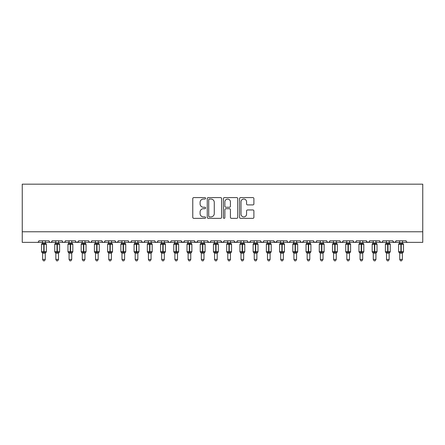 <?xml version="1.0" encoding="UTF-8"?>
<svg xmlns="http://www.w3.org/2000/svg" width="445" height="445" viewBox="0 0 445 445"><rect width="100%" height="100%" fill="white"/><g stroke="black" fill="none" stroke-linecap="round" stroke-linejoin="round"><path stroke-width="0.67" d="M205.568 198.32A0.729 0.729 0 0 0 204.845 197.591L193.809 197.591A1.04 1.04 0 0 0 192.768 198.631L192.768 217.327A1.04 1.04 0 0 0 193.809 218.362L204.845 218.362A0.729 0.729 0 0 0 205.568 217.638A0.729 0.729 0 0 0 204.845 216.91L203.415 216.91A3.321 3.321 0 0 1 200.094 213.583L200.094 212.026A3.321 3.321 0 0 1 203.415 208.705L204.845 208.705A0.729 0.729 0 0 0 205.568 207.976A0.729 0.729 0 0 0 204.845 207.248L203.415 207.248A3.321 3.321 0 0 1 200.094 203.927L200.094 202.369A3.321 3.321 0 0 1 203.415 199.043L204.845 199.043A0.729 0.729 0 0 0 205.568 198.32M252.855 204.911A1.04 1.04 0 0 0 253.895 203.877L253.895 198.631A1.04 1.04 0 0 0 252.855 197.591L240.6 197.591A1.04 1.04 0 0 0 239.56 198.631L239.56 217.327A1.04 1.04 0 0 0 240.6 218.362L252.855 218.362A1.04 1.04 0 0 0 253.895 217.327L253.895 210.991A1.04 1.04 0 0 0 252.855 209.951L247.609 209.951A1.04 1.04 0 0 0 246.569 210.991L246.569 214.128A2.776 2.776 0 0 1 243.793 216.91A2.776 2.776 0 0 1 241.012 214.128L241.012 201.824A2.776 2.776 0 0 1 243.793 199.043A2.776 2.776 0 0 1 246.569 201.824L246.569 203.877A1.04 1.04 0 0 0 247.609 204.911L252.855 204.911M22.25 231.784L422.75 231.784L422.75 184.169L22.25 184.169L22.25 242.364L37.33 242.364C38.17 242.397 38.698 241.869 38.915 240.778L48.967 240.778L49.545 242.008M221.593 198.631A1.04 1.04 0 0 0 220.553 197.591L208.299 197.591A1.04 1.04 0 0 0 207.259 198.631L207.259 217.327A1.04 1.04 0 0 0 208.299 218.362L220.553 218.362A1.04 1.04 0 0 0 221.593 217.327L221.593 198.631M224.447 197.591L236.701 197.591A1.04 1.04 0 0 1 237.741 198.631L237.741 217.327A1.04 1.04 0 0 1 236.701 218.362L231.456 218.362A1.04 1.04 0 0 1 230.421 217.327L230.421 209.745A1.04 1.04 0 0 0 229.381 208.705L225.904 208.705A1.04 1.04 0 0 0 224.864 209.745L224.864 217.638A0.729 0.729 0 0 1 224.135 218.362A0.729 0.729 0 0 1 223.407 217.638L223.407 198.631A1.04 1.04 0 0 1 224.447 197.591M45.262 242.364L50.558 242.364C49.712 242.397 49.184 241.869 48.967 240.778A1.585 1.585 0 0 0 50.558 242.364A1.585 1.585 0 0 0 52.143 240.778L62.194 240.778A1.585 1.585 0 0 0 63.78 242.364A1.585 1.585 0 0 0 65.371 240.778L75.422 240.778A1.585 1.585 0 0 0 77.007 242.364A1.585 1.585 0 0 0 78.593 240.778L88.65 240.778A1.585 1.585 0 0 0 90.235 242.364A1.585 1.585 0 0 0 91.82 240.778L101.872 240.778A1.585 1.585 0 0 0 103.463 242.364A1.585 1.585 0 0 0 105.048 240.778L115.099 240.778A1.585 1.585 0 0 0 116.69 242.364A1.585 1.585 0 0 0 118.275 240.778L128.327 240.778A1.585 1.585 0 0 0 129.912 242.364A1.585 1.585 0 0 0 131.503 240.778L141.554 240.778A1.585 1.585 0 0 0 143.14 242.364A1.585 1.585 0 0 0 144.725 240.778L154.782 240.778A1.585 1.585 0 0 0 156.367 242.364A1.585 1.585 0 0 0 157.953 240.778L168.004 240.778A1.585 1.585 0 0 0 169.595 242.364A1.585 1.585 0 0 0 171.18 240.778L181.232 240.778A1.585 1.585 0 0 0 182.823 242.364A1.585 1.585 0 0 0 184.408 240.778L194.459 240.778A1.585 1.585 0 0 0 196.045 242.364A1.585 1.585 0 0 0 197.636 240.778L207.687 240.778A1.585 1.585 0 0 0 209.272 242.364A1.585 1.585 0 0 0 210.863 240.778L220.915 240.778A1.585 1.585 0 0 0 222.5 242.364A1.585 1.585 0 0 0 224.085 240.778L234.137 240.778A1.585 1.585 0 0 0 235.728 242.364A1.585 1.585 0 0 0 237.313 240.778L247.364 240.778A1.585 1.585 0 0 0 248.955 242.364A1.585 1.585 0 0 0 250.541 240.778L260.592 240.778A1.585 1.585 0 0 0 262.177 242.364A1.585 1.585 0 0 0 263.768 240.778L273.82 240.778A1.585 1.585 0 0 0 275.405 242.364A1.585 1.585 0 0 0 276.996 240.778L287.047 240.778A1.585 1.585 0 0 0 288.633 242.364A1.585 1.585 0 0 0 290.218 240.778L300.275 240.778A1.585 1.585 0 0 0 301.86 242.364A1.585 1.585 0 0 0 303.445 240.778L313.497 240.778A1.585 1.585 0 0 0 315.088 242.364A1.585 1.585 0 0 0 316.673 240.778L326.725 240.778A1.585 1.585 0 0 0 328.31 242.364A1.585 1.585 0 0 0 329.901 240.778L339.952 240.778A1.585 1.585 0 0 0 341.538 242.364A1.585 1.585 0 0 0 343.128 240.778L353.18 240.778A1.585 1.585 0 0 0 354.765 242.364A1.585 1.585 0 0 0 356.35 240.778L366.407 240.778A1.585 1.585 0 0 0 367.993 242.364A1.585 1.585 0 0 0 369.578 240.778L379.63 240.778A1.585 1.585 0 0 0 381.22 242.364A1.585 1.585 0 0 0 382.806 240.778L392.857 240.778A1.585 1.585 0 0 0 394.442 242.364A1.585 1.585 0 0 0 396.033 240.778L406.085 240.778A1.585 1.585 0 0 0 407.67 242.364L406.652 241.991M396.033 240.778L395.455 242.008L394.442 242.364L393.03 241.496M375.93 242.364L381.22 242.364C380.375 242.397 379.846 241.869 379.63 240.778L380.214 242.008M369.578 240.778L369 242.008M366.407 240.778L366.986 242.008M356.35 240.778L356.056 241.702M349.475 242.364L354.765 242.364C353.925 242.397 353.397 241.869 353.18 240.778L353.758 242.008M343.128 240.778L342.544 242.008M329.901 240.778L329.317 242.008L328.31 242.364L327.292 241.991M316.673 240.778L316.378 241.702M309.798 242.364L315.088 242.364C314.242 242.397 313.714 241.869 313.497 240.778L314.081 242.008M303.445 240.778L302.867 242.008L301.86 242.364C301.02 242.397 300.486 241.869 300.275 240.778L300.853 242.008M290.218 240.778L289.639 242.008M283.343 242.364L288.633 242.364C287.793 242.397 287.264 241.869 287.047 240.778L287.342 241.702M276.996 240.778L276.412 242.008M273.82 240.778L274.398 242.008M260.592 240.778L261.171 242.008L262.177 242.364L263.201 241.991M250.541 240.778L249.962 242.008M230.438 242.364L235.728 242.364C236.568 242.397 237.096 241.869 237.313 240.778L236.734 242.008M224.085 240.778L223.507 242.008M220.915 240.778L221.493 242.008M207.687 240.778L208.266 242.008L209.272 242.364C210.118 242.397 210.646 241.869 210.863 240.778M197.636 240.778L197.052 242.008M194.459 240.778L195.038 242.008M184.408 240.778L183.83 242.008L182.823 242.364L181.404 241.496M181.232 240.778L181.816 242.008M164.305 242.364L169.595 242.364C168.75 242.397 168.221 241.869 168.004 240.778L168.588 242.008M151.078 242.364L156.367 242.364C157.207 242.397 157.736 241.869 157.953 240.778L157.374 242.008M137.85 242.364L143.14 242.364C143.98 242.397 144.514 241.869 144.725 240.778L144.147 242.008M124.622 242.364L129.912 242.364C130.758 242.397 131.286 241.869 131.503 240.778L130.919 242.008M111.395 242.364L116.69 242.364C117.53 242.397 118.059 241.869 118.275 240.778L117.697 242.008M115.099 240.778L115.683 242.008L116.69 242.364L121.98 242.364M98.173 242.364L103.463 242.364C104.302 242.397 104.831 241.869 105.048 240.778L104.469 242.008M108.752 242.364L103.463 242.364C102.617 242.397 102.089 241.869 101.872 240.778L102.456 242.008M84.945 242.364L90.235 242.364C91.075 242.397 91.603 241.869 91.82 240.778L91.242 242.008M95.525 242.364L90.235 242.364C89.395 242.397 88.861 241.869 88.65 240.778L89.228 242.008M71.717 242.364L77.007 242.364C76.167 242.397 75.639 241.869 75.422 240.778L76 242.008M55.848 242.364L50.558 242.364C51.398 242.397 51.926 241.869 52.143 240.778L51.564 242.008M422.75 231.784L422.75 242.364L402.38 242.364M37.33 242.364C38.17 242.397 38.698 241.869 38.915 240.778A1.585 1.585 0 0 1 37.33 242.364L42.62 242.364M58.49 242.364L63.78 242.364C64.625 242.397 65.154 241.869 65.371 240.778M69.07 242.364L63.78 242.364C62.94 242.397 62.411 241.869 62.194 240.778M82.297 242.364L77.007 242.364L78.426 241.496M135.202 242.364L129.912 242.364C129.072 242.397 128.544 241.869 128.327 240.778M148.43 242.364L143.14 242.364C142.3 242.397 141.771 241.869 141.554 240.778M161.657 242.364L156.367 242.364L155.344 241.991M174.885 242.364L169.595 242.364L170.613 241.991M190.755 242.364L196.045 242.364L197.068 241.991M201.34 242.364L196.045 242.364L195.027 241.991M217.21 242.364L222.5 242.364L223.523 241.991M227.79 242.364L222.5 242.364L221.087 241.496M241.018 242.364L235.728 242.364L234.309 241.496M243.66 242.364L248.955 242.364L249.973 241.991M254.245 242.364L248.955 242.364L247.932 241.991M270.115 242.364L275.405 242.364L276.823 241.496M280.695 242.364L275.405 242.364L273.992 241.496M293.923 242.364L288.633 242.364L289.656 241.991M320.378 242.364L315.088 242.364L316.106 241.991M336.248 242.364L341.538 242.364L342.561 241.991M346.827 242.364L341.538 242.364L340.52 241.991M360.055 242.364L354.765 242.364L355.789 241.991M362.703 242.364L367.993 242.364L369.016 241.991M373.283 242.364L367.993 242.364L366.574 241.496M386.51 242.364L381.22 242.364L382.238 241.991M209.439 199.043A0.729 0.729 0 0 0 208.711 199.772L208.711 216.181A0.729 0.729 0 0 0 209.439 216.91L210.947 216.91A3.321 3.321 0 0 0 214.268 213.583L214.268 202.369A3.321 3.321 0 0 0 210.947 199.043L209.439 199.043M230.421 201.874A2.776 2.776 0 0 0 227.64 199.099A2.776 2.776 0 0 0 224.864 201.874L224.864 206.213A1.04 1.04 0 0 0 225.904 207.248L229.381 207.248A1.04 1.04 0 0 0 230.421 206.213L230.421 201.874M45.473 243.37L46.03 243.799A0.528 0.528 0 0 1 46.375 244.299L41.507 244.299A0.528 0.528 0 0 1 41.858 243.799L41.507 244.299L41.507 251.703A0.528 0.528 0 0 0 41.858 252.204L42.236 251.809L43.782 252.182L45.646 251.809L45.874 252.148A1.163 1.113 0 0 0 45.262 253.127L42.62 253.127A1.163 1.113 0 0 0 42.008 252.148M46.375 251.703A0.528 0.528 0 0 1 46.03 252.204L45.262 253.294L46.375 251.703L46.375 244.299L46.375 251.703L44.099 251.703L44.099 243.821L42.236 244.194L42.008 243.854A1.163 1.113 180 0 0 42.62 242.875L45.262 242.875A1.163 1.113 180 0 0 45.874 243.854L45.646 244.194L44.099 243.821L44.099 242.775M42.62 242.931L42.236 244.194L42.008 243.854M45.262 253.116L45.262 259.457L42.62 259.457L42.62 253.116M45.262 240.778L45.262 242.881M42.62 240.778L42.62 242.881M45.268 242.931L45.646 244.194M42.236 251.809L42.62 253.071M45.646 251.809L45.268 253.071M45.262 259.457L44.472 260.831L43.415 260.831L42.62 259.457M58.701 243.37L59.257 243.799A0.528 0.528 0 0 1 59.602 244.299L54.735 244.299A0.528 0.528 0 0 1 55.08 243.799L54.735 244.299L54.735 251.703A0.528 0.528 0 0 0 55.08 252.204L55.464 251.809L57.01 252.182L58.874 251.809L59.102 252.148A1.163 1.113 0 0 0 58.49 253.127L55.848 253.127A1.163 1.113 0 0 0 55.236 252.148M59.602 251.703A0.528 0.528 0 0 1 59.257 252.204L58.49 253.294L59.602 251.703L59.602 244.299L59.602 251.703L57.327 251.703L57.327 243.821L55.464 244.194L55.236 243.854A1.163 1.113 180 0 0 55.848 242.875L58.49 242.875A1.163 1.113 180 0 0 59.102 243.854L58.874 244.194L57.327 243.821L57.327 242.775M71.929 243.37L72.479 243.799A0.528 0.528 0 0 1 72.83 244.299L67.963 244.299A0.528 0.528 0 0 1 68.308 243.799L67.963 244.299L67.963 251.703A0.528 0.528 0 0 0 68.308 252.204L68.686 251.809L70.238 252.182L72.101 251.809L72.329 252.148A1.163 1.113 0 0 0 71.717 253.127L69.07 253.127A1.163 1.113 0 0 0 68.463 252.148M72.83 251.703A0.528 0.528 0 0 1 72.479 252.204L71.717 253.294L72.83 251.703L72.83 244.299L72.83 251.703L70.555 251.703L70.555 243.821L68.686 244.194L68.463 243.854A1.163 1.113 180 0 0 69.07 242.875L71.717 242.875A1.163 1.113 180 0 0 72.329 243.854L72.101 244.194L70.555 243.821L70.555 242.775M85.151 243.37L85.707 243.799A0.528 0.528 0 0 1 86.057 244.299L81.19 244.299A0.528 0.528 0 0 1 81.535 243.799L81.19 244.299L81.19 251.703A0.528 0.528 0 0 0 81.535 252.204L81.913 251.809L83.46 252.182L85.329 251.809L85.557 252.148A1.163 1.113 0 0 0 84.945 253.127L82.297 253.127A1.163 1.113 0 0 0 81.685 252.148M86.057 251.703A0.528 0.528 0 0 1 85.707 252.204L84.945 253.294L86.057 251.703L86.057 244.299L86.057 251.703L83.782 251.703L83.782 243.821L81.913 244.194L81.685 243.854A1.163 1.113 180 0 0 82.297 242.875L84.945 242.875A1.163 1.113 180 0 0 85.557 243.854L85.329 244.194L83.782 243.821L83.782 242.775M98.378 243.37L98.935 243.799A0.528 0.528 0 0 1 99.279 244.299L94.412 244.299A0.528 0.528 0 0 1 94.763 243.799L94.412 244.299L94.412 251.703A0.528 0.528 0 0 0 94.763 252.204L95.141 251.809L96.687 252.182L98.556 251.809L98.779 252.148A1.163 1.113 0 0 0 98.173 253.127L95.525 253.127A1.163 1.113 0 0 0 94.913 252.148M99.279 251.703A0.528 0.528 0 0 1 98.935 252.204L98.173 253.294L99.279 251.703L99.279 244.299L99.279 251.703L97.004 251.703L97.004 243.821L95.141 244.194L94.913 243.854A1.163 1.113 180 0 0 95.525 242.875L98.173 242.875A1.163 1.113 180 0 0 98.779 243.854L98.556 244.194L97.004 243.821L97.004 242.775M55.842 242.931L55.464 244.194L55.236 243.854M58.49 253.116L58.49 259.457L55.848 259.457L55.848 253.116M58.49 240.778L58.49 242.881M55.848 240.778L55.848 242.881M58.49 242.931L58.874 244.194M55.464 251.809L55.842 253.071M58.874 251.809L58.49 253.071M58.49 259.457L57.694 260.831L56.637 260.831L55.848 259.457M69.07 242.931L68.686 244.194L68.463 243.854M71.717 253.116L71.717 259.457L69.07 259.457L69.07 253.116M71.717 240.778L71.717 242.881M69.07 240.778L69.07 242.881M71.717 242.931L72.101 244.194M68.686 251.809L69.07 253.071M72.101 251.809L71.717 253.071M71.717 259.457L70.922 260.831L69.865 260.831L69.07 259.457M82.297 242.931L81.913 244.194L81.685 243.854M84.945 253.116L84.945 259.457L82.297 259.457L82.297 253.116M84.945 240.778L84.945 242.881M82.297 240.778L82.297 242.881M84.945 242.931L85.329 244.194M81.913 251.809L82.297 253.071M85.329 251.809L84.945 253.071M84.945 259.457L84.15 260.831L83.093 260.831L82.297 259.457M95.525 242.931L95.141 244.194L94.913 243.854M98.173 253.116L98.173 259.457L95.525 259.457L95.525 253.116M98.173 240.778L98.173 242.881M95.525 240.778L95.525 242.881M98.173 242.931L98.556 244.194M95.141 251.809L95.525 253.071L95.141 251.809M98.556 251.809L98.173 253.071M98.173 259.457L97.377 260.831L96.32 260.831L95.525 259.457M111.606 243.37L112.162 243.799A0.528 0.528 0 0 1 112.507 244.299L107.64 244.299A0.528 0.528 0 0 1 107.99 243.799L107.64 244.299L107.64 251.703A0.528 0.528 0 0 0 107.99 252.204L108.369 251.809L109.915 252.182L111.778 251.809L112.007 252.148A1.163 1.113 0 0 0 111.395 253.127L108.752 253.127A1.163 1.113 0 0 0 108.141 252.148M112.507 251.703A0.528 0.528 0 0 1 112.162 252.204L111.395 253.294L112.507 251.703L112.507 244.299L112.507 251.703L110.232 251.703L110.232 243.821L108.369 244.194L108.141 243.854A1.163 1.113 180 0 0 108.752 242.875L111.395 242.875A1.163 1.113 180 0 0 112.007 243.854L111.778 244.194L110.232 243.821L110.232 242.775M108.752 242.931L108.369 244.194L108.141 243.854M111.395 253.116L111.395 259.457L108.752 259.457L108.752 253.116M111.395 240.778L111.395 242.881M108.752 240.778L108.752 242.881M111.4 242.931L111.778 244.194M108.369 251.809L108.752 253.071L108.369 251.809M111.778 251.809L111.4 253.071M111.395 259.457L110.605 260.831L109.548 260.831L108.752 259.457M124.834 243.37L125.39 243.799A0.528 0.528 0 0 1 125.735 244.299L120.868 244.299A0.528 0.528 0 0 1 121.212 243.799L120.868 244.299L120.868 251.703A0.528 0.528 0 0 0 121.212 252.204L121.596 251.809L123.143 252.182L125.006 251.809L125.234 252.148A1.163 1.113 0 0 0 124.622 253.127L121.98 253.127A1.163 1.113 0 0 0 121.368 252.148M125.735 251.703A0.528 0.528 0 0 1 125.39 252.204L124.622 253.294L125.735 251.703L125.735 244.299L125.735 251.703L123.46 251.703L123.46 243.821L121.596 244.194L121.368 243.854A1.163 1.113 180 0 0 121.98 242.875L124.622 242.875A1.163 1.113 180 0 0 125.234 243.854L125.006 244.194L123.46 243.821L123.46 242.775M121.98 242.931L121.596 244.194L121.368 243.854M124.622 253.116L124.622 259.457L121.98 259.457L121.98 253.116M124.622 240.778L124.622 242.881M121.98 240.778L121.98 242.881M124.622 242.931L125.006 244.194M121.596 251.809L121.98 253.071L121.596 251.809M125.006 251.809L124.622 253.071M124.622 259.457L123.827 260.831L122.77 260.831L121.98 259.457M138.061 243.37L138.612 243.799A0.528 0.528 0 0 1 138.962 244.299L134.095 244.299A0.528 0.528 0 0 1 134.44 243.799L134.095 244.299L134.095 251.703A0.528 0.528 0 0 0 134.44 252.204L134.818 251.809L136.37 252.182L138.234 251.809L138.462 252.148A1.163 1.113 0 0 0 137.85 253.127L135.202 253.127A1.163 1.113 0 0 0 134.596 252.148M138.962 251.703A0.528 0.528 0 0 1 138.612 252.204L137.85 253.294L138.962 251.703L138.962 244.299L138.962 251.703L136.687 251.703L136.687 243.821L134.818 244.194L134.596 243.854A1.163 1.113 180 0 0 135.202 242.875L137.85 242.875A1.163 1.113 180 0 0 138.462 243.854L138.234 244.194L136.687 243.821L136.687 242.775M135.202 242.931L134.818 244.194L134.596 243.854M137.85 253.116L137.85 259.457L135.202 259.457L135.202 253.116M137.85 240.778L137.85 242.881M135.202 240.778L135.202 242.881M137.85 242.931L138.234 244.194M134.818 251.809L135.202 253.071L134.818 251.809M138.234 251.809L137.85 253.071M137.85 259.457L137.054 260.831L135.998 260.831L135.202 259.457M151.283 243.37L151.84 243.799A0.528 0.528 0 0 1 152.19 244.299L147.323 244.299A0.528 0.528 0 0 1 147.668 243.799L147.323 244.299L147.323 251.703A0.528 0.528 0 0 0 147.668 252.204L148.046 251.809L149.598 252.182L151.461 251.809L151.689 252.148A1.163 1.113 0 0 0 151.078 253.127L148.43 253.127A1.163 1.113 0 0 0 147.818 252.148M152.19 251.703A0.528 0.528 0 0 1 151.84 252.204L151.078 253.294L152.19 251.703L152.19 244.299L152.19 251.703L149.915 251.703L149.915 243.821L148.046 244.194L147.818 243.854A1.163 1.113 180 0 0 148.43 242.875L151.078 242.875A1.163 1.113 180 0 0 151.689 243.854L151.461 244.194L149.915 243.821L149.915 242.775M148.43 242.931L148.046 244.194L147.818 243.854M151.078 253.116L151.078 259.457L148.43 259.457L148.43 253.116M151.078 240.778L151.078 242.881M148.43 240.778L148.43 242.881M151.078 242.931L151.461 244.194M148.046 251.809L148.43 253.071L148.046 251.809M151.461 251.809L151.078 253.071M151.078 259.457L150.282 260.831L149.225 260.831L148.43 259.457M164.511 243.37L165.067 243.799A0.528 0.528 0 0 1 165.412 244.299L160.545 244.299A0.528 0.528 0 0 1 160.895 243.799L160.545 244.299L160.545 251.703A0.528 0.528 0 0 0 160.895 252.204L161.274 251.809L162.82 252.182L164.689 251.809L164.917 252.148A1.163 1.113 0 0 0 164.305 253.127L161.657 253.127A1.163 1.113 0 0 0 161.046 252.148M165.412 251.703A0.528 0.528 0 0 1 165.067 252.204L164.305 253.294L165.412 251.703L165.412 244.299L165.412 251.703L163.137 251.703L163.137 243.821L161.274 244.194L161.046 243.854A1.163 1.113 180 0 0 161.657 242.875L164.305 242.875A1.163 1.113 180 0 0 164.917 243.854L164.689 244.194L163.137 243.821L163.137 242.775M161.657 242.931L161.274 244.194L161.046 243.854M164.305 253.116L164.305 259.457L161.657 259.457L161.657 253.116M164.305 240.778L164.305 242.881M161.657 240.778L161.657 242.881M164.305 242.931L164.689 244.194M161.274 251.809L161.657 253.071L161.274 251.809M164.689 251.809L164.305 253.071M164.305 259.457L163.51 260.831L162.453 260.831L161.657 259.457M177.739 243.37L178.295 243.799A0.528 0.528 0 0 1 178.64 244.299L173.773 244.299A0.528 0.528 0 0 1 174.123 243.799L173.773 244.299L173.773 251.703A0.528 0.528 0 0 0 174.123 252.204L174.501 251.809L176.048 252.182L177.911 251.809L178.139 252.148A1.163 1.113 0 0 0 177.527 253.127L174.885 253.127A1.163 1.113 0 0 0 174.273 252.148M178.64 251.703A0.528 0.528 0 0 1 178.295 252.204L177.527 253.294L178.64 251.703L178.64 244.299L178.64 251.703L176.365 251.703L176.365 243.821L174.501 244.194L174.273 243.854A1.163 1.113 180 0 0 174.885 242.875L177.527 242.875A1.163 1.113 180 0 0 178.139 243.854L177.911 244.194L176.365 243.821L176.365 242.775M174.885 242.931L174.501 244.194L174.273 243.854M177.527 253.116L177.527 259.457L174.885 259.457L174.885 253.116M177.527 240.778L177.527 242.881M174.885 240.778L174.885 242.881M177.533 242.931L177.911 244.194M174.501 251.809L174.885 253.071L174.501 251.809M177.911 251.809L177.533 253.071M177.527 259.457L176.737 260.831L175.68 260.831L174.885 259.457M190.966 243.37L191.522 243.799A0.528 0.528 0 0 1 191.867 244.299L187 244.299A0.528 0.528 0 0 1 187.345 243.799L187 244.299L187 251.703A0.528 0.528 0 0 0 187.345 252.204L187.729 251.809L189.275 252.182L191.139 251.809L191.367 252.148A1.163 1.113 0 0 0 190.755 253.127L188.113 253.127A1.163 1.113 0 0 0 187.501 252.148M191.867 251.703A0.528 0.528 0 0 1 191.522 252.204L190.755 253.294L191.867 251.703L191.867 244.299L191.867 251.703L189.592 251.703L189.592 243.821L187.729 244.194L187.501 243.854A1.163 1.113 180 0 0 188.113 242.875L190.755 242.875A1.163 1.113 180 0 0 191.367 243.854L191.139 244.194L189.592 243.821L189.592 242.775M188.113 242.931L187.729 244.194L187.501 243.854M190.755 253.116L190.755 259.457L188.113 259.457L188.113 253.116M190.755 240.778L190.755 242.881M188.113 240.778L188.113 242.881M190.755 242.931L191.139 244.194M187.729 251.809L188.113 253.071L187.729 251.809M191.139 251.809L190.755 253.071M190.755 259.457L189.959 260.831L188.903 260.831L188.113 259.457M204.194 243.37L204.744 243.799A0.528 0.528 0 0 1 205.095 244.299L200.228 244.299A0.528 0.528 0 0 1 200.573 243.799L200.228 244.299L200.228 251.703A0.528 0.528 0 0 0 200.573 252.204L200.956 251.809L202.503 252.182L204.366 251.809L204.594 252.148A1.163 1.113 0 0 0 203.982 253.127L201.34 253.127A1.163 1.113 0 0 0 200.728 252.148M205.095 251.703A0.528 0.528 0 0 1 204.744 252.204L203.982 253.294L205.095 251.703L205.095 244.299L205.095 251.703L202.82 251.703L202.82 243.821L200.956 244.194L200.728 243.854A1.163 1.113 180 0 0 201.34 242.875L203.982 242.875A1.163 1.113 180 0 0 204.594 243.854L204.366 244.194L202.82 243.821L202.82 242.775M201.335 242.931L200.956 244.194L200.728 243.854M203.982 253.116L203.982 259.457L201.34 259.457L201.34 253.116M203.982 240.778L203.982 242.881M201.34 240.778L201.34 242.881M203.982 242.931L204.366 244.194M200.956 251.809L201.335 253.071L200.956 251.809M204.366 251.809L203.982 253.071M203.982 259.457L203.187 260.831L202.13 260.831L201.34 259.457M217.416 243.37L217.972 243.799A0.528 0.528 0 0 1 218.323 244.299L213.455 244.299A0.528 0.528 0 0 1 213.8 243.799L213.455 244.299L213.455 251.703A0.528 0.528 0 0 0 213.8 252.204L214.179 251.809L215.73 252.182L217.594 251.809L217.822 252.148A1.163 1.113 0 0 0 217.21 253.127L214.562 253.127A1.163 1.113 0 0 0 213.95 252.148M218.323 251.703A0.528 0.528 0 0 1 217.972 252.204L217.21 253.294L218.323 251.703L218.323 244.299L218.323 251.703L216.047 251.703L216.047 243.821L214.179 244.194L213.95 243.854A1.163 1.113 180 0 0 214.562 242.875L217.21 242.875A1.163 1.113 180 0 0 217.822 243.854L217.594 244.194L216.047 243.821L216.047 242.775M214.562 242.931L214.179 244.194L213.95 243.854M217.21 253.116L217.21 259.457L214.562 259.457L214.562 253.116M217.21 240.778L217.21 242.881M214.562 240.778L214.562 242.881M217.21 242.931L217.594 244.194M214.179 251.809L214.562 253.071L214.179 251.809M217.594 251.809L217.21 253.071M217.21 259.457L216.415 260.831L215.358 260.831L214.562 259.457M230.643 243.37L231.2 243.799A0.528 0.528 0 0 1 231.545 244.299L226.677 244.299A0.528 0.528 0 0 1 227.028 243.799L226.677 244.299L226.677 251.703A0.528 0.528 0 0 0 227.028 252.204L227.406 251.809L228.953 252.182L230.821 251.809L231.05 252.148A1.163 1.113 0 0 0 230.438 253.127L227.79 253.127A1.163 1.113 0 0 0 227.178 252.148M231.545 251.703A0.528 0.528 0 0 1 231.2 252.204L230.438 253.294L231.545 251.703L231.545 244.299L231.545 251.703L229.27 251.703L229.27 243.821L227.406 244.194L227.178 243.854A1.163 1.113 180 0 0 227.79 242.875L230.438 242.875A1.163 1.113 180 0 0 231.05 243.854L230.821 244.194L229.27 243.821L229.27 242.775M227.79 242.931L227.406 244.194L227.178 243.854M230.438 253.116L230.438 259.457L227.79 259.457L227.79 253.116M230.438 240.778L230.438 242.881M227.79 240.778L227.79 242.881M230.438 242.931L230.821 244.194M227.406 251.809L227.79 253.071L227.406 251.809M230.821 251.809L230.438 253.071M230.438 259.457L229.642 260.831L228.585 260.831L227.79 259.457M243.871 243.37L244.427 243.799A0.528 0.528 0 0 1 244.772 244.299L239.905 244.299A0.528 0.528 0 0 1 240.256 243.799L239.905 244.299L239.905 251.703A0.528 0.528 0 0 0 240.256 252.204L240.634 251.809L242.18 252.182L244.044 251.809L244.272 252.148A1.163 1.113 0 0 0 243.66 253.127L241.018 253.127A1.163 1.113 0 0 0 240.406 252.148M244.772 251.703A0.528 0.528 0 0 1 244.427 252.204L243.66 253.294L244.772 251.703L244.772 244.299L244.772 251.703L242.497 251.703L242.497 243.821L240.634 244.194L240.406 243.854A1.163 1.113 180 0 0 241.018 242.875L243.66 242.875A1.163 1.113 180 0 0 244.272 243.854L244.044 244.194L242.497 243.821L242.497 242.775M241.018 242.931L240.634 244.194L240.406 243.854M243.66 253.116L243.66 259.457L241.018 259.457L241.018 253.116M243.66 240.778L243.66 242.881M241.018 240.778L241.018 242.881M243.665 242.931L244.044 244.194M240.634 251.809L241.018 253.071L240.634 251.809M244.044 251.809L243.665 253.071M243.66 259.457L242.87 260.831L241.813 260.831L241.018 259.457M257.099 243.37L257.655 243.799A0.528 0.528 0 0 1 258 244.299L253.133 244.299A0.528 0.528 0 0 1 253.478 243.799L253.133 244.299L253.133 251.703A0.528 0.528 0 0 0 253.478 252.204L253.861 251.809L255.408 252.182L257.271 251.809L257.499 252.148A1.163 1.113 0 0 0 256.887 253.127L254.245 253.127A1.163 1.113 0 0 0 253.633 252.148M258 251.703A0.528 0.528 0 0 1 257.655 252.204L256.887 253.294L258 251.703L258 244.299L258 251.703L255.725 251.703L255.725 243.821L253.861 244.194L253.633 243.854A1.163 1.113 180 0 0 254.245 242.875L256.887 242.875A1.163 1.113 180 0 0 257.499 243.854L257.271 244.194L255.725 243.821L255.725 242.775M254.245 242.931L253.861 244.194L253.633 243.854M256.887 253.116L256.887 259.457L254.245 259.457L254.245 253.116M256.887 240.778L256.887 242.881M254.245 240.778L254.245 242.881M256.887 242.931L257.271 244.194M253.861 251.809L254.245 253.071L253.861 251.809M257.271 251.809L256.887 253.071M256.887 259.457L256.098 260.831L255.041 260.831L254.245 259.457M270.326 243.37L270.877 243.799A0.528 0.528 0 0 1 271.228 244.299L266.36 244.299A0.528 0.528 0 0 1 266.705 243.799L266.36 244.299L266.36 251.703A0.528 0.528 0 0 0 266.705 252.204L267.089 251.809L268.635 252.182L270.499 251.809L270.727 252.148A1.163 1.113 0 0 0 270.115 253.127L267.473 253.127A1.163 1.113 0 0 0 266.861 252.148M271.228 251.703A0.528 0.528 0 0 1 270.877 252.204L270.115 253.294L271.228 251.703L271.228 244.299L271.228 251.703L268.952 251.703L268.952 243.821L267.089 244.194L266.861 243.854A1.163 1.113 180 0 0 267.473 242.875L270.115 242.875A1.163 1.113 180 0 0 270.727 243.854L270.499 244.194L268.952 243.821L268.952 242.775M267.467 242.931L267.089 244.194L266.861 243.854M270.115 253.116L270.115 259.457L267.473 259.457L267.473 253.116M270.115 240.778L270.115 242.881M267.473 240.778L267.473 242.881M270.115 242.931L270.499 244.194M267.089 251.809L267.467 253.071L267.089 251.809M270.499 251.809L270.115 253.071M270.115 259.457L269.32 260.831L268.263 260.831L267.473 259.457M283.554 243.37L284.105 243.799A0.528 0.528 0 0 1 284.455 244.299L279.588 244.299A0.528 0.528 0 0 1 279.933 243.799L279.588 244.299L279.588 251.703A0.528 0.528 0 0 0 279.933 252.204L280.311 251.809L281.863 252.182L283.726 251.809L283.954 252.148A1.163 1.113 0 0 0 283.343 253.127L280.695 253.127A1.163 1.113 0 0 0 280.083 252.148M284.455 251.703A0.528 0.528 0 0 1 284.105 252.204L283.343 253.294L284.455 251.703L284.455 244.299L284.455 251.703L282.18 251.703L282.18 243.821L280.311 244.194L280.083 243.854A1.163 1.113 180 0 0 280.695 242.875L283.343 242.875A1.163 1.113 180 0 0 283.954 243.854L283.726 244.194L282.18 243.821L282.18 242.775M280.695 242.931L280.311 244.194L280.083 243.854M283.343 253.116L283.343 259.457L280.695 259.457L280.695 253.116M283.343 240.778L283.343 242.881M280.695 240.778L280.695 242.881M283.343 242.931L283.726 244.194M280.311 251.809L280.695 253.071L280.311 251.809M283.726 251.809L283.343 253.071M283.343 259.457L282.547 260.831L281.49 260.831L280.695 259.457M296.776 243.37L297.332 243.799A0.528 0.528 0 0 1 297.677 244.299L292.81 244.299A0.528 0.528 0 0 1 293.16 243.799L292.81 244.299L292.81 251.703A0.528 0.528 0 0 0 293.16 252.204L293.539 251.809L295.085 252.182L296.954 251.809L297.182 252.148A1.163 1.113 0 0 0 296.57 253.127L293.923 253.127A1.163 1.113 0 0 0 293.311 252.148M297.677 251.703A0.528 0.528 0 0 1 297.332 252.204L296.57 253.294L297.677 251.703L297.677 244.299L297.677 251.703L295.402 251.703L295.402 243.821L293.539 244.194L293.311 243.854A1.163 1.113 180 0 0 293.923 242.875L296.57 242.875A1.163 1.113 180 0 0 297.182 243.854L296.954 244.194L295.402 243.821L295.402 242.775M293.923 242.931L293.539 244.194L293.311 243.854M296.57 253.116L296.57 259.457L293.923 259.457L293.923 253.116M296.57 240.778L296.57 242.881M293.923 240.778L293.923 242.881M296.57 242.931L296.954 244.194M293.539 251.809L293.923 253.071L293.539 251.809M296.954 251.809L296.57 253.071M296.57 259.457L295.775 260.831L294.718 260.831L293.923 259.457M310.004 243.37L310.56 243.799A0.528 0.528 0 0 1 310.905 244.299L306.038 244.299A0.528 0.528 0 0 1 306.388 243.799L306.038 244.299L306.038 251.703A0.528 0.528 0 0 0 306.388 252.204L306.766 251.809L308.313 252.182L310.182 251.809L310.404 252.148A1.163 1.113 0 0 0 309.798 253.127L307.15 253.127A1.163 1.113 0 0 0 306.538 252.148M310.905 251.703A0.528 0.528 0 0 1 310.56 252.204L309.798 253.294L310.905 251.703L310.905 244.299L310.905 251.703L308.63 251.703L308.63 243.821L306.766 244.194L306.538 243.854A1.163 1.113 180 0 0 307.15 242.875L309.798 242.875A1.163 1.113 180 0 0 310.404 243.854L310.182 244.194L308.63 243.821L308.63 242.775M307.15 242.931L306.766 244.194L306.538 243.854M309.798 253.116L309.798 259.457L307.15 259.457L307.15 253.116M309.798 240.778L309.798 242.881M307.15 240.778L307.15 242.881M309.798 242.931L310.182 244.194M306.766 251.809L307.15 253.071L306.766 251.809M310.182 251.809L309.798 253.071M309.798 259.457L309.002 260.831L307.946 260.831L307.15 259.457M323.231 243.37L323.788 243.799A0.528 0.528 0 0 1 324.132 244.299L319.265 244.299A0.528 0.528 0 0 1 319.61 243.799L319.265 244.299L319.265 251.703A0.528 0.528 0 0 0 319.61 252.204L319.994 251.809L321.54 252.182L323.404 251.809L323.632 252.148A1.163 1.113 0 0 0 323.02 253.127L320.378 253.127A1.163 1.113 0 0 0 319.766 252.148M324.132 251.703A0.528 0.528 0 0 1 323.788 252.204L323.02 253.294L324.132 251.703L324.132 244.299L324.132 251.703L321.857 251.703L321.857 243.821L319.994 244.194L319.766 243.854A1.163 1.113 180 0 0 320.378 242.875L323.02 242.875A1.163 1.113 180 0 0 323.632 243.854L323.404 244.194L321.857 243.821L321.857 242.775M320.378 242.931L319.994 244.194L319.766 243.854M323.02 253.116L323.02 259.457L320.378 259.457L320.378 253.116M323.02 240.778L323.02 242.881M320.378 240.778L320.378 242.881M323.02 242.931L323.404 244.194M319.994 251.809L320.378 253.071L319.994 251.809M323.404 251.809L323.02 253.071M323.02 259.457L322.23 260.831L321.173 260.831L320.378 259.457M336.459 243.37L337.01 243.799A0.528 0.528 0 0 1 337.36 244.299L332.493 244.299A0.528 0.528 0 0 1 332.838 243.799L332.493 244.299L332.493 251.703A0.528 0.528 0 0 0 332.838 252.204L333.222 251.809L334.768 252.182L336.631 251.809L336.859 252.148A1.163 1.113 0 0 0 336.248 253.127L333.605 253.127A1.163 1.113 0 0 0 332.993 252.148M337.36 251.703A0.528 0.528 0 0 1 337.01 252.204L336.248 253.294L337.36 251.703L337.36 244.299L337.36 251.703L335.085 251.703L335.085 243.821L333.222 244.194L332.993 243.854A1.163 1.113 180 0 0 333.605 242.875L336.248 242.875A1.163 1.113 180 0 0 336.859 243.854L336.631 244.194L335.085 243.821L335.085 242.775M333.6 242.931L333.222 244.194L332.993 243.854M336.248 253.116L336.248 259.457L333.605 259.457L333.605 253.116M336.248 240.778L336.248 242.881M333.605 240.778L333.605 242.881M336.248 242.931L336.631 244.194M333.222 251.809L333.6 253.071L333.222 251.809M336.631 251.809L336.248 253.071M336.248 259.457L335.452 260.831L334.395 260.831L333.605 259.457M349.687 243.37L350.237 243.799A0.528 0.528 0 0 1 350.588 244.299L345.721 244.299A0.528 0.528 0 0 1 346.065 243.799L345.721 244.299L345.721 251.703A0.528 0.528 0 0 0 346.065 252.204L346.444 251.809L347.996 252.182L349.859 251.809L350.087 252.148A1.163 1.113 0 0 0 349.475 253.127L346.827 253.127A1.163 1.113 0 0 0 346.221 252.148M350.588 251.703A0.528 0.528 0 0 1 350.237 252.204L349.475 253.294L350.588 251.703L350.588 244.299L350.588 251.703L348.313 251.703L348.313 243.821L346.444 244.194L346.221 243.854A1.163 1.113 180 0 0 346.827 242.875L349.475 242.875A1.163 1.113 180 0 0 350.087 243.854L349.859 244.194L348.313 243.821L348.313 242.775M346.827 242.931L346.444 244.194L346.221 243.854M349.475 253.116L349.475 259.457L346.827 259.457L346.827 253.116M349.475 240.778L349.475 242.881M346.827 240.778L346.827 242.881M349.475 242.931L349.859 244.194M346.444 251.809L346.827 253.071L346.444 251.809M349.859 251.809L349.475 253.071M349.475 259.457L348.68 260.831L347.623 260.831L346.827 259.457M362.909 243.37L363.465 243.799A0.528 0.528 0 0 1 363.81 244.299L358.943 244.299A0.528 0.528 0 0 1 359.293 243.799L358.943 244.299L358.943 251.703A0.528 0.528 0 0 0 359.293 252.204L359.671 251.809L361.218 252.182L363.087 251.809L363.315 252.148A1.163 1.113 0 0 0 362.703 253.127L360.055 253.127A1.163 1.113 0 0 0 359.443 252.148M363.81 251.703A0.528 0.528 0 0 1 363.465 252.204L362.703 253.294L363.81 251.703L363.81 244.299L363.81 251.703L361.54 251.703L361.54 243.821L359.671 244.194L359.443 243.854A1.163 1.113 180 0 0 360.055 242.875L362.703 242.875A1.163 1.113 180 0 0 363.315 243.854L363.087 244.194L361.54 243.821L361.54 242.775M360.055 242.931L359.671 244.194L359.443 243.854M362.703 253.116L362.703 259.457L360.055 259.457L360.055 253.116M362.703 240.778L362.703 242.881M360.055 240.778L360.055 242.881M362.703 242.931L363.087 244.194M359.671 251.809L360.055 253.071L359.671 251.809M363.087 251.809L362.703 253.071M362.703 259.457L361.907 260.831L360.851 260.831L360.055 259.457M376.136 243.37L376.693 243.799A0.528 0.528 0 0 1 377.037 244.299L372.17 244.299L372.17 251.703A0.528 0.528 0 0 0 372.521 252.204L372.899 251.809L374.445 252.182L376.314 251.809L376.537 252.148A1.163 1.113 0 0 0 375.93 253.127L373.283 253.127A1.163 1.113 0 0 0 372.671 252.148M377.037 251.703A0.528 0.528 0 0 1 376.693 252.204L375.93 253.294L377.037 251.703L377.037 244.299L377.037 251.703L374.762 251.703L374.762 243.821L372.899 244.194L372.521 243.799A0.528 0.528 0 0 0 372.17 244.299L372.671 243.854A1.163 1.113 180 0 0 373.283 242.875L375.93 242.875A1.163 1.113 180 0 0 376.537 243.854L376.314 244.194L374.762 243.821L374.762 242.775M373.283 242.931L372.899 244.194L372.671 243.854M375.93 253.116L375.93 259.457L373.283 259.457L373.283 253.116M375.93 240.778L375.93 242.881M373.283 240.778L373.283 242.881M375.93 242.931L376.314 244.194M372.899 251.809L373.283 253.071L372.899 251.809M376.314 251.809L375.93 253.071M375.93 259.457L375.135 260.831L374.078 260.831L373.283 259.457M389.364 243.37L389.92 243.799A0.528 0.528 0 0 1 390.265 244.299L385.398 244.299A0.528 0.528 0 0 1 385.743 243.799L385.398 244.299L385.398 251.703A0.528 0.528 0 0 0 385.743 252.204L386.127 251.809L387.673 252.182L389.536 251.809L389.764 252.148A1.163 1.113 0 0 0 389.153 253.127L386.51 253.127A1.163 1.113 0 0 0 385.898 252.148M390.265 251.703A0.528 0.528 0 0 1 389.92 252.204L389.153 253.294L390.265 251.703L390.265 244.299L390.265 251.703L387.99 251.703L387.99 243.821L386.127 244.194L385.898 243.854A1.163 1.113 180 0 0 386.51 242.875L389.153 242.875A1.163 1.113 180 0 0 389.764 243.854L389.536 244.194L387.99 243.821L387.99 242.775M386.51 242.931L386.127 244.194L385.898 243.854M389.153 253.116L389.153 259.457L386.51 259.457L386.51 253.116M389.153 240.778L389.153 242.881M386.51 240.778L386.51 242.881M389.158 242.931L389.536 244.194M386.127 251.809L386.51 253.071L386.127 251.809M389.536 251.809L389.158 253.071M389.153 259.457L388.363 260.831L387.306 260.831L386.51 259.457M402.591 243.37L403.142 243.799A0.528 0.528 0 0 1 403.493 244.299L398.625 244.299A0.528 0.528 0 0 1 398.97 243.799L398.625 244.299L398.625 251.703A0.528 0.528 0 0 0 398.97 252.204L399.354 251.809L400.901 252.182L402.764 251.809L402.992 252.148A1.163 1.113 0 0 0 402.38 253.127L399.738 253.127A1.163 1.113 0 0 0 399.126 252.148M403.493 251.703A0.528 0.528 0 0 1 403.142 252.204L402.38 253.294L403.493 251.703L403.493 244.299L403.493 251.703L401.218 251.703L401.218 243.821L399.354 244.194L399.126 243.854A1.163 1.113 180 0 0 399.738 242.875L402.38 242.875A1.163 1.113 180 0 0 402.992 243.854L402.764 244.194L401.218 243.821L401.218 242.775M399.732 242.931L399.354 244.194L399.126 243.854M402.38 253.116L402.38 259.457L399.738 259.457L399.738 253.116M402.38 240.778L402.38 242.881M399.738 240.778L399.738 242.881M402.38 242.931L402.764 244.194M399.354 251.809L399.732 253.071L399.354 251.809M402.764 251.809L402.38 253.071M402.38 259.457L401.585 260.831L400.528 260.831L399.738 259.457M43.782 242.775L43.782 253.227M42.62 253.294L41.507 251.703L44.099 251.703L44.099 253.227M57.01 242.775L57.01 253.227M55.848 253.294L54.735 251.703L57.327 251.703L57.327 253.227M70.238 242.775L70.238 253.227M69.07 253.294L67.963 251.703L70.555 251.703L70.555 253.227M83.46 242.775L83.46 253.227M82.297 253.294L81.19 251.703L83.782 251.703L83.782 253.227M96.687 242.775L96.687 253.227M95.525 253.294L94.412 251.703L97.004 251.703L97.004 253.227M109.915 242.775L109.915 253.227M108.752 253.294L107.64 251.703L110.232 251.703L110.232 253.227M123.143 242.775L123.143 253.227M121.98 253.294L120.868 251.703L123.46 251.703L123.46 253.227M136.37 242.775L136.37 253.227M135.202 253.294L134.095 251.703L136.687 251.703L136.687 253.227M149.598 242.775L149.598 253.227M148.43 253.294L147.323 251.703L149.915 251.703L149.915 253.227M162.82 242.775L162.82 253.227M161.657 253.294L160.545 251.703L163.137 251.703L163.137 253.227M176.048 242.775L176.048 253.227M174.885 253.294L173.773 251.703L176.365 251.703L176.365 253.227M189.275 242.775L189.275 253.227M188.113 253.294L187 251.703L189.592 251.703L189.592 253.227M202.503 242.775L202.503 253.227M201.34 253.294L200.228 251.703L202.82 251.703L202.82 253.227M215.73 242.775L215.73 253.227M214.562 253.294L213.455 251.703L216.047 251.703L216.047 253.227M228.953 242.775L228.953 253.227M227.79 253.294L226.677 251.703L229.27 251.703L229.27 253.227M242.18 242.775L242.18 253.227M241.018 253.294L239.905 251.703L242.497 251.703L242.497 253.227M255.408 242.775L255.408 253.227M254.245 253.294L253.133 251.703L255.725 251.703L255.725 253.227M268.635 242.775L268.635 253.227M267.473 253.294L266.36 251.703L268.952 251.703L268.952 253.227M281.863 242.775L281.863 253.227M280.695 253.294L279.588 251.703L282.18 251.703L282.18 253.227M295.085 242.775L295.085 253.227M292.81 251.703L293.16 252.204L292.81 251.703L295.402 251.703L295.402 253.227M308.313 242.775L308.313 253.227M306.038 251.703L306.388 252.204L306.038 251.703L308.63 251.703L308.63 253.227M321.54 242.775L321.54 253.227M319.265 251.703L319.61 252.204L319.265 251.703L321.857 251.703L321.857 253.227M334.768 242.775L334.768 253.227M332.493 251.703L332.838 252.204L332.493 251.703L335.085 251.703L335.085 253.227M347.996 242.775L347.996 253.227M345.721 251.703L346.065 252.204L345.721 251.703L348.313 251.703L348.313 253.227M361.218 242.775L361.218 253.227M358.943 251.703L359.293 252.204L358.943 251.703L361.54 251.703L361.54 253.227M374.445 242.775L374.445 253.227M372.17 244.299L372.17 251.703L372.521 252.204L372.17 251.703L374.762 251.703L374.762 253.227M387.673 242.775L387.673 253.227M385.398 251.703L385.743 252.204L385.398 251.703L387.99 251.703L387.99 253.227M400.901 242.775L400.901 253.227M398.625 251.703L398.97 252.204L398.625 251.703L401.218 251.703L401.218 253.227M177.527 242.364L188.113 242.364M203.982 242.364L214.562 242.364M256.887 242.364L267.473 242.364M296.57 242.364L307.15 242.364M323.02 242.364L333.605 242.364M389.153 242.364L399.738 242.364M45.273 242.825L46.375 244.299M41.858 243.799L42.62 242.709M58.495 242.825L59.602 244.299M71.723 242.825L72.83 244.299M84.951 242.825L86.057 244.299M98.178 242.825L99.279 244.299M55.08 243.799L55.848 242.709M68.308 243.799L69.07 242.709M81.535 243.799L82.297 242.709M94.763 243.799L95.525 242.709M111.406 242.825L112.507 244.299M107.99 243.799L108.752 242.709M124.628 242.825L125.735 244.299M121.212 243.799L121.98 242.709M137.855 242.825L138.962 244.299M134.44 243.799L135.202 242.709M151.083 242.825L152.19 244.299M147.668 243.799L148.43 242.709M164.311 242.825L165.412 244.299M160.895 243.799L161.657 242.709M177.538 242.825L178.64 244.299M174.123 243.799L174.885 242.709M190.76 242.825L191.867 244.299M187.345 243.799L188.113 242.709M203.988 242.825L205.095 244.299M200.573 243.799L201.34 242.709M217.216 242.825L218.323 244.299M213.8 243.799L214.562 242.709M230.443 242.825L231.545 244.299M227.028 243.799L227.79 242.709M243.671 242.825L244.772 244.299M240.256 243.799L241.018 242.709M256.893 242.825L258 244.299M253.478 243.799L254.245 242.709M270.121 242.825L271.228 244.299M266.705 243.799L267.473 242.709M283.348 242.825L284.455 244.299M279.933 243.799L280.695 242.709M296.576 242.825L297.677 244.299M293.16 243.799L293.923 242.709M293.16 252.204L293.923 253.294M309.803 242.825L310.905 244.299M306.388 243.799L307.15 242.709M306.388 252.204L307.15 253.294M323.026 242.825L324.132 244.299M319.61 243.799L320.378 242.709M319.61 252.204L320.378 253.294M336.253 242.825L337.36 244.299M332.838 243.799L333.605 242.709M332.838 252.204L333.605 253.294M349.481 242.825L350.588 244.299M346.065 243.799L346.827 242.709M346.065 252.204L346.827 253.294M362.708 242.825L363.81 244.299M359.293 243.799L360.055 242.709M359.293 252.204L360.055 253.294M375.936 242.825L377.037 244.299M372.521 243.799L373.283 242.709M372.521 252.204L373.283 253.294M389.158 242.825L390.265 244.299M385.743 243.799L386.51 242.709M385.743 252.204L386.51 253.294M402.386 242.825L403.493 244.299M398.97 243.799L399.738 242.709M398.97 252.204L399.738 253.294"/></g></svg>
